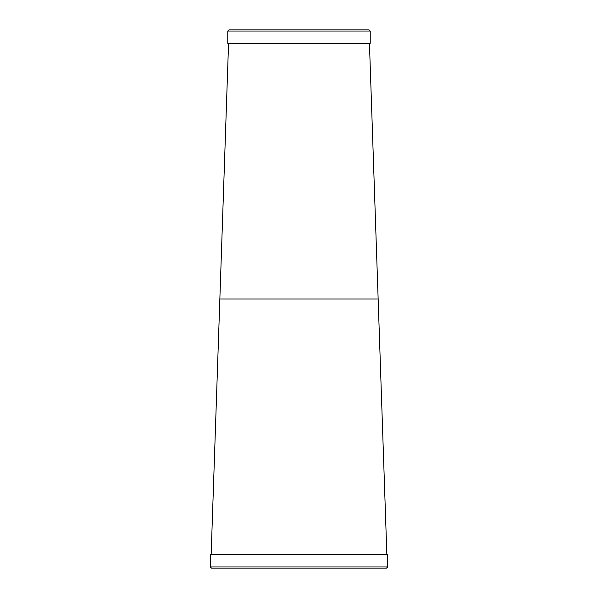 <?xml version="1.0" encoding="UTF-8"?>
<svg xmlns="http://www.w3.org/2000/svg" width="598" height="598" viewBox="0 0 598 598"><rect width="100%" height="100%" fill="white"/><g stroke="black" fill="none" stroke-linecap="round" stroke-linejoin="round"><path stroke-width="0.9" d="M210.354 566.964L211.49 568.1L386.51 568.1L387.646 566.964L387.646 554.667L210.354 554.667L210.354 566.964L387.646 566.964M299 43.333L370.229 43.333L370.229 31.036L227.771 31.036L227.771 43.333L299 43.333M227.771 31.036L228.907 29.9L369.093 29.9L370.229 31.036M211.146 554.667L386.854 554.667M211.146 554.608L219.855 299L378.145 299L386.854 554.608M219.855 299L228.556 43.392L369.444 43.333M378.145 299L369.444 43.392"/></g></svg>
